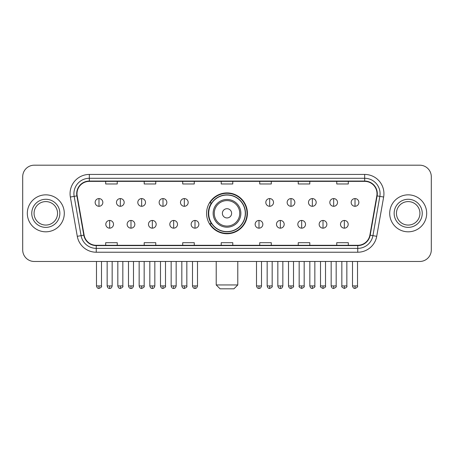 <?xml version="1.0" encoding="UTF-8"?>
<svg xmlns="http://www.w3.org/2000/svg" width="454" height="454" viewBox="0 0 454 454"><rect width="100%" height="100%" fill="white"/><g stroke="black" fill="none" stroke-linecap="round" stroke-linejoin="round"><path stroke-width="0.68" d="M206.587 213.329A20.413 20.413 0 0 0 227 233.742A20.413 20.413 0 0 0 247.413 213.329A20.413 20.413 0 0 0 227 192.916A20.413 20.413 0 0 0 206.587 213.329M211.485 223.726A18.676 18.676 0 0 1 211.485 202.932M22.7 176.742L22.7 249.916A11.554 11.554 0 0 0 34.254 261.47L419.746 261.47A11.554 11.554 0 0 0 431.3 249.916L431.3 176.742A11.554 11.554 0 0 0 419.746 165.188L34.254 165.188A11.554 11.554 0 0 0 22.7 176.742L22.7 249.916M27.319 213.329A18.483 18.483 0 0 0 45.809 231.812A18.483 18.483 0 0 0 64.292 213.329A18.483 18.483 0 0 0 45.809 194.845A18.483 18.483 0 0 0 27.319 213.329A18.483 18.483 0 0 0 45.809 231.812A18.483 18.483 0 0 0 64.292 213.329A18.483 18.483 0 0 0 45.809 194.845A18.483 18.483 0 0 0 27.319 213.329M389.708 213.329A18.483 18.483 0 0 0 408.191 231.812A18.483 18.483 0 0 0 426.681 213.329A18.483 18.483 0 0 0 408.191 194.845A18.483 18.483 0 0 0 389.708 213.329A18.483 18.483 0 0 0 408.191 231.812A18.483 18.483 0 0 0 426.681 213.329A18.483 18.483 0 0 0 408.191 194.845A18.483 18.483 0 0 0 389.708 213.329M76.998 193.688A12.326 12.326 0 0 1 89.325 181.367L364.675 181.367A12.326 12.326 0 0 1 376.814 195.827L369.885 235.11A12.326 12.326 0 0 1 357.752 245.291L96.248 245.291A12.326 12.326 0 0 1 84.115 235.11L77.186 195.827A12.326 12.326 0 0 1 76.998 193.688M76.692 193.688A12.633 12.633 0 0 0 76.885 195.884L83.808 235.161A12.633 12.633 0 0 0 96.248 245.603L357.752 245.603A12.633 12.633 0 0 0 370.192 235.161L377.115 195.884A12.633 12.633 0 0 0 364.675 181.055L89.325 181.055A12.633 12.633 0 0 0 76.692 193.688M70.359 197.03A19.255 19.255 0 0 1 89.325 174.432L364.675 174.432A19.255 19.255 0 0 1 383.641 197.03L376.712 236.313A19.255 19.255 0 0 1 357.752 252.225L96.248 252.225A19.255 19.255 0 0 1 77.288 236.313L70.359 197.03L74.155 196.361A15.402 15.402 0 0 1 89.325 178.286L364.675 178.286A15.402 15.402 0 0 1 379.845 196.361L372.921 235.643A15.402 15.402 0 0 1 357.752 248.372L96.248 248.372A15.402 15.402 0 0 1 81.079 235.643L74.155 196.361A15.402 15.402 0 0 1 73.917 193.688M419.746 165.188L34.254 165.188M34.254 261.47L419.746 261.47M431.3 249.916L431.3 176.742M370.192 235.161L372.921 235.643L379.845 196.361L383.641 197.03M221.223 181.367L221.223 183.972L232.777 183.972L232.777 181.367M182.712 181.367L182.712 183.972L194.267 183.972L194.267 181.367M144.202 181.367L144.202 183.972L155.756 183.972L155.756 181.367M105.691 181.367L105.691 183.972L117.245 183.972L117.245 181.367M259.733 181.367L259.733 183.972L271.288 183.972L271.288 181.367M298.244 181.367L298.244 183.972L309.798 183.972L309.798 181.367M336.755 181.367L336.755 183.972L348.309 183.972L348.309 181.367M232.777 245.291L232.777 242.686L221.223 242.686L221.223 245.291M194.267 245.291L194.267 242.686L182.712 242.686L182.712 245.291M155.756 245.291L155.756 242.686L144.202 242.686L144.202 245.291M117.245 245.291L117.245 242.686L105.691 242.686L105.691 245.291M271.288 245.291L271.288 242.686L259.733 242.686L259.733 245.291M309.798 245.291L309.798 242.686L298.244 242.686L298.244 245.291M348.309 245.291L348.309 242.686L336.755 242.686L336.755 245.291M57.545 213.329A11.736 11.736 0 0 0 45.809 201.593A11.736 11.736 0 0 0 34.067 213.329A11.736 11.736 0 0 0 45.809 225.065A11.736 11.736 0 0 0 57.545 213.329A11.736 11.736 0 0 1 45.809 225.065A11.736 11.736 0 0 1 34.067 213.329M233.929 288.812L220.071 288.812L216.218 284.959L237.782 284.959L233.929 288.812M231.619 213.329A4.619 4.619 0 0 0 227 208.709A4.619 4.619 0 0 0 222.381 213.329A4.619 4.619 0 0 0 227 217.948A4.619 4.619 0 0 0 231.619 213.329M240.864 213.329A13.864 13.864 0 0 0 227 199.465A13.864 13.864 0 0 0 213.136 213.329A13.864 13.864 0 0 0 227 227.193A13.864 13.864 0 0 0 240.864 213.329A13.864 13.864 0 0 1 227 227.193A13.864 13.864 0 0 1 213.136 213.329M245.291 213.329A18.291 18.291 0 0 0 227 195.038A18.291 18.291 0 0 0 208.709 213.329A18.291 18.291 0 0 0 227 231.619A18.291 18.291 0 0 0 245.291 213.329M247.027 213.329A20.027 20.027 0 0 1 209.884 223.726L211.74 223.726A18.466 18.466 0 0 0 239.218 227.176A18.466 18.466 0 0 0 239.218 199.482A18.466 18.466 0 0 0 211.74 202.932L209.884 202.932A20.027 20.027 0 0 1 247.027 213.329M419.933 213.329A11.736 11.736 0 0 0 408.191 201.593A11.736 11.736 0 0 0 396.456 213.329A11.736 11.736 0 0 0 408.191 225.065A11.736 11.736 0 0 0 419.933 213.329A11.736 11.736 0 0 1 408.191 225.065A11.736 11.736 0 0 1 396.456 213.329M98.989 198.58A3.853 3.853 0 0 0 95.141 202.427A3.853 3.853 0 0 0 98.989 206.281A3.853 3.853 0 0 0 102.842 202.427A3.853 3.853 0 0 0 98.989 198.58L98.989 206.281A3.853 3.853 0 0 0 102.842 202.427A3.853 3.853 0 0 0 98.989 198.58M120.327 198.58A3.853 3.853 0 0 0 116.474 202.427A3.853 3.853 0 0 0 120.327 206.281A3.853 3.853 0 0 0 124.175 202.427A3.853 3.853 0 0 0 120.327 198.58L120.327 206.281A3.853 3.853 0 0 0 124.175 202.427A3.853 3.853 0 0 0 120.327 198.58M141.659 198.58A3.853 3.853 0 0 0 137.812 202.427A3.853 3.853 0 0 0 141.659 206.281A3.853 3.853 0 0 0 145.513 202.427A3.853 3.853 0 0 0 141.659 198.58L141.659 206.281A3.853 3.853 0 0 0 145.513 202.427A3.853 3.853 0 0 0 141.659 198.58M162.997 198.58A3.853 3.853 0 0 0 159.144 202.427A3.853 3.853 0 0 0 162.997 206.281A3.853 3.853 0 0 0 166.845 202.427A3.853 3.853 0 0 0 162.997 198.58L162.997 206.281A3.853 3.853 0 0 0 166.845 202.427A3.853 3.853 0 0 0 162.997 198.58M184.33 198.58A3.853 3.853 0 0 0 180.476 202.427A3.853 3.853 0 0 0 184.33 206.281A3.853 3.853 0 0 0 188.183 202.427A3.853 3.853 0 0 0 184.33 198.58L184.33 206.281A3.853 3.853 0 0 0 188.183 202.427A3.853 3.853 0 0 0 184.33 198.58M269.67 198.58A3.853 3.853 0 0 0 265.817 202.427A3.853 3.853 0 0 0 269.67 206.281A3.853 3.853 0 0 0 273.524 202.427A3.853 3.853 0 0 0 269.67 198.58L269.67 206.281A3.853 3.853 0 0 0 273.524 202.427A3.853 3.853 0 0 0 269.67 198.58M291.003 198.58A3.853 3.853 0 0 0 287.155 202.427A3.853 3.853 0 0 0 291.003 206.281A3.853 3.853 0 0 0 294.856 202.427A3.853 3.853 0 0 0 291.003 198.58L291.003 206.281A3.853 3.853 0 0 0 294.856 202.427A3.853 3.853 0 0 0 291.003 198.58M312.341 198.58A3.853 3.853 0 0 0 308.487 202.427A3.853 3.853 0 0 0 312.341 206.281A3.853 3.853 0 0 0 316.188 202.427A3.853 3.853 0 0 0 312.341 198.58L312.341 206.281A3.853 3.853 0 0 0 316.188 202.427A3.853 3.853 0 0 0 312.341 198.58M333.673 198.58A3.853 3.853 0 0 0 329.825 202.427A3.853 3.853 0 0 0 333.673 206.281A3.853 3.853 0 0 0 337.526 202.427A3.853 3.853 0 0 0 333.673 198.58L333.673 206.281A3.853 3.853 0 0 0 337.526 202.427A3.853 3.853 0 0 0 333.673 198.58M355.011 198.58A3.853 3.853 0 0 0 351.158 202.427A3.853 3.853 0 0 0 355.011 206.281A3.853 3.853 0 0 0 358.859 202.427A3.853 3.853 0 0 0 355.011 198.58L355.011 206.281A3.853 3.853 0 0 0 358.859 202.427A3.853 3.853 0 0 0 355.011 198.58M109.658 220.451A3.853 3.853 0 0 0 105.805 224.304A3.853 3.853 0 0 0 109.658 228.158A3.853 3.853 0 0 0 113.511 224.304A3.853 3.853 0 0 0 109.658 220.451L109.658 228.158A3.853 3.853 0 0 0 113.511 224.304A3.853 3.853 0 0 0 109.658 220.451M130.99 220.451A3.853 3.853 0 0 0 127.143 224.304A3.853 3.853 0 0 0 130.99 228.158A3.853 3.853 0 0 0 134.844 224.304A3.853 3.853 0 0 0 130.99 220.451L130.99 228.158A3.853 3.853 0 0 0 134.844 224.304A3.853 3.853 0 0 0 130.99 220.451M152.328 220.451A3.853 3.853 0 0 0 148.475 224.304A3.853 3.853 0 0 0 152.328 228.158A3.853 3.853 0 0 0 156.176 224.304A3.853 3.853 0 0 0 152.328 220.451L152.328 228.158A3.853 3.853 0 0 0 156.176 224.304A3.853 3.853 0 0 0 152.328 220.451M173.661 220.451A3.853 3.853 0 0 0 169.813 224.304A3.853 3.853 0 0 0 173.661 228.158A3.853 3.853 0 0 0 177.514 224.304A3.853 3.853 0 0 0 173.661 220.451L173.661 228.158A3.853 3.853 0 0 0 177.514 224.304A3.853 3.853 0 0 0 173.661 220.451M194.999 220.451A3.853 3.853 0 0 0 191.145 224.304A3.853 3.853 0 0 0 194.999 228.158A3.853 3.853 0 0 0 198.846 224.304A3.853 3.853 0 0 0 194.999 220.451L194.999 228.158A3.853 3.853 0 0 0 198.846 224.304A3.853 3.853 0 0 0 194.999 220.451M259.001 220.451A3.853 3.853 0 0 0 255.154 224.304A3.853 3.853 0 0 0 259.001 228.158A3.853 3.853 0 0 0 262.855 224.304A3.853 3.853 0 0 0 259.001 220.451L259.001 228.158A3.853 3.853 0 0 0 262.855 224.304A3.853 3.853 0 0 0 259.001 220.451M280.339 220.451A3.853 3.853 0 0 0 276.486 224.304A3.853 3.853 0 0 0 280.339 228.158A3.853 3.853 0 0 0 284.187 224.304A3.853 3.853 0 0 0 280.339 220.451L280.339 228.158A3.853 3.853 0 0 0 284.187 224.304A3.853 3.853 0 0 0 280.339 220.451M301.672 220.451A3.853 3.853 0 0 0 297.824 224.304A3.853 3.853 0 0 0 301.672 228.158A3.853 3.853 0 0 0 305.525 224.304A3.853 3.853 0 0 0 301.672 220.451L301.672 228.158A3.853 3.853 0 0 0 305.525 224.304A3.853 3.853 0 0 0 301.672 220.451M323.01 220.451A3.853 3.853 0 0 0 319.156 224.304A3.853 3.853 0 0 0 323.01 228.158A3.853 3.853 0 0 0 326.857 224.304A3.853 3.853 0 0 0 323.01 220.451L323.01 228.158A3.853 3.853 0 0 0 326.857 224.304A3.853 3.853 0 0 0 323.01 220.451M344.342 220.451A3.853 3.853 0 0 0 340.489 224.304A3.853 3.853 0 0 0 344.342 228.158A3.853 3.853 0 0 0 348.195 224.304A3.853 3.853 0 0 0 344.342 220.451L344.342 228.158A3.853 3.853 0 0 0 348.195 224.304A3.853 3.853 0 0 0 344.342 220.451M364.675 174.432L364.675 181.055M74.155 196.361L76.885 195.884M96.248 252.225L96.248 245.603M357.752 245.603L357.752 252.225M77.288 236.313L83.808 235.161M377.115 195.884L379.845 196.361M89.325 174.432L89.325 181.055M372.921 235.643L376.712 236.313M59.854 213.329A14.051 14.051 0 0 0 45.809 199.278A14.051 14.051 0 0 0 31.757 213.329A14.051 14.051 0 0 0 45.809 227.38A14.051 14.051 0 0 0 59.854 213.329M239.735 213.329A12.735 12.735 0 0 0 227 200.594A12.735 12.735 0 0 0 214.265 213.329A12.735 12.735 0 0 0 227 226.064A12.735 12.735 0 0 0 239.735 213.329M422.243 213.329A14.051 14.051 0 0 0 408.191 199.278A14.051 14.051 0 0 0 394.146 213.329A14.051 14.051 0 0 0 408.191 227.38A14.051 14.051 0 0 0 422.243 213.329M98.989 285.924L96.486 285.924C96.923 287.705 97.758 288.54 98.989 288.426L98.989 285.924L101.492 285.924L101.492 261.47M120.327 285.924L117.824 285.924C118.261 287.705 119.096 288.54 120.327 288.426L120.327 285.924L122.83 285.924L122.83 261.47M141.659 285.924L139.157 285.924C139.594 287.705 140.428 288.54 141.659 288.426L141.659 285.924L144.162 285.924L144.162 261.47M162.997 285.924L160.489 285.924C160.926 287.705 161.766 288.54 162.997 288.426L162.997 285.924L165.5 285.924L165.5 261.47M184.33 285.924L181.827 285.924C182.264 287.705 183.098 288.54 184.33 288.426L184.33 285.924L186.832 285.924L186.832 261.47M269.67 285.924L267.168 285.924C267.605 287.705 268.439 288.54 269.67 288.426L269.67 285.924L272.173 285.924L272.173 261.47M291.003 285.924L288.5 285.924C288.937 287.705 289.771 288.54 291.003 288.426L291.003 285.924L293.511 285.924L293.511 261.47M312.341 285.924L309.838 285.924C310.275 287.705 311.109 288.54 312.341 288.426L312.341 285.924L314.843 285.924L314.843 261.47M333.673 285.924L331.17 285.924C331.607 287.705 332.441 288.54 333.673 288.426L333.673 285.924L336.176 285.924L336.176 261.47M355.011 285.924L352.508 285.924C352.945 287.705 353.779 288.54 355.011 288.426L355.011 285.924L357.514 285.924L357.514 261.47M109.658 285.924L107.155 285.924C107.592 287.705 108.427 288.54 109.658 288.426L109.658 285.924L112.161 285.924L112.161 261.47M130.99 285.924L128.488 285.924C128.925 287.705 129.759 288.54 130.99 288.426L130.99 285.924L133.493 285.924L133.493 261.47M152.328 285.924L149.826 285.924C150.263 287.705 151.097 288.54 152.328 288.426L152.328 285.924L154.831 285.924L154.831 261.47M173.661 285.924L171.158 285.924C171.595 287.705 172.429 288.54 173.661 288.426L173.661 285.924L176.163 285.924L176.163 261.47M194.999 285.924L192.496 285.924C192.933 287.705 193.767 288.54 194.999 288.426L194.999 285.924L197.501 285.924L197.501 261.47M259.001 285.924L256.499 285.924C256.936 287.705 257.77 288.54 259.001 288.426L259.001 285.924L261.504 285.924L261.504 261.47M280.339 285.924L277.837 285.924C278.274 287.705 279.108 288.54 280.339 288.426L280.339 285.924L282.842 285.924L282.842 261.47M301.672 285.924L299.169 285.924C298.664 286.724 299.498 287.558 301.672 288.426L301.672 285.924L304.174 285.924L304.174 261.47M323.01 285.924L320.507 285.924C319.996 286.724 320.83 287.558 323.01 288.426L323.01 285.924L325.512 285.924L325.512 261.47M344.342 285.924L341.839 285.924C341.334 286.724 342.168 287.558 344.342 288.426L344.342 285.924L346.845 285.924L346.845 261.47M237.782 261.47L237.782 284.959M216.218 261.47L216.218 284.959M96.486 285.924L96.486 261.47M101.492 285.924C102.002 286.724 101.168 287.558 98.989 288.426M117.824 285.924L117.824 261.47M122.83 285.924C123.335 286.724 122.501 287.558 120.327 288.426M139.157 285.924L139.157 261.47M144.162 285.924C144.673 286.724 143.839 287.558 141.659 288.426M160.489 285.924L160.489 261.47M165.5 285.924C166.005 286.724 165.171 287.558 162.997 288.426M181.827 285.924L181.827 261.47M186.832 285.924C187.343 286.724 186.509 287.558 184.33 288.426M267.168 285.924L267.168 261.47M272.173 285.924C272.684 286.724 271.85 287.558 269.67 288.426M288.5 285.924L288.5 261.47M293.511 285.924C294.016 286.724 293.182 287.558 291.003 288.426M309.838 285.924L309.838 261.47M314.843 285.924C315.348 286.724 314.514 287.558 312.341 288.426M331.17 285.924L331.17 261.47M336.176 285.924C336.686 286.724 335.852 287.558 333.673 288.426M352.508 285.924L352.508 261.47M357.514 285.924C358.019 286.724 357.185 287.558 355.011 288.426M107.155 285.924L107.155 261.47M112.161 285.924C111.724 287.705 110.889 288.54 109.658 288.426M128.488 285.924L128.488 261.47M133.493 285.924C133.056 287.705 132.222 288.54 130.99 288.426M149.826 285.924L149.826 261.47M154.831 285.924C154.394 287.705 153.56 288.54 152.328 288.426M171.158 285.924L171.158 261.47M176.163 285.924C175.726 287.705 174.892 288.54 173.661 288.426M192.496 285.924L192.496 261.47M197.501 285.924C197.064 287.705 196.23 288.54 194.999 288.426M256.499 285.924L256.499 261.47M261.504 285.924C261.067 287.705 260.233 288.54 259.001 288.426M277.837 285.924L277.837 261.47M282.842 285.924C282.405 287.705 281.571 288.54 280.339 288.426M299.169 285.924L299.169 261.47M304.174 285.924C304.685 286.724 303.851 287.558 301.672 288.426M320.507 285.924L320.507 261.47M325.512 285.924C326.017 286.724 325.183 287.558 323.01 288.426M341.839 285.924L341.839 261.47M346.845 285.924C347.355 286.724 346.521 287.558 344.342 288.426"/></g></svg>

